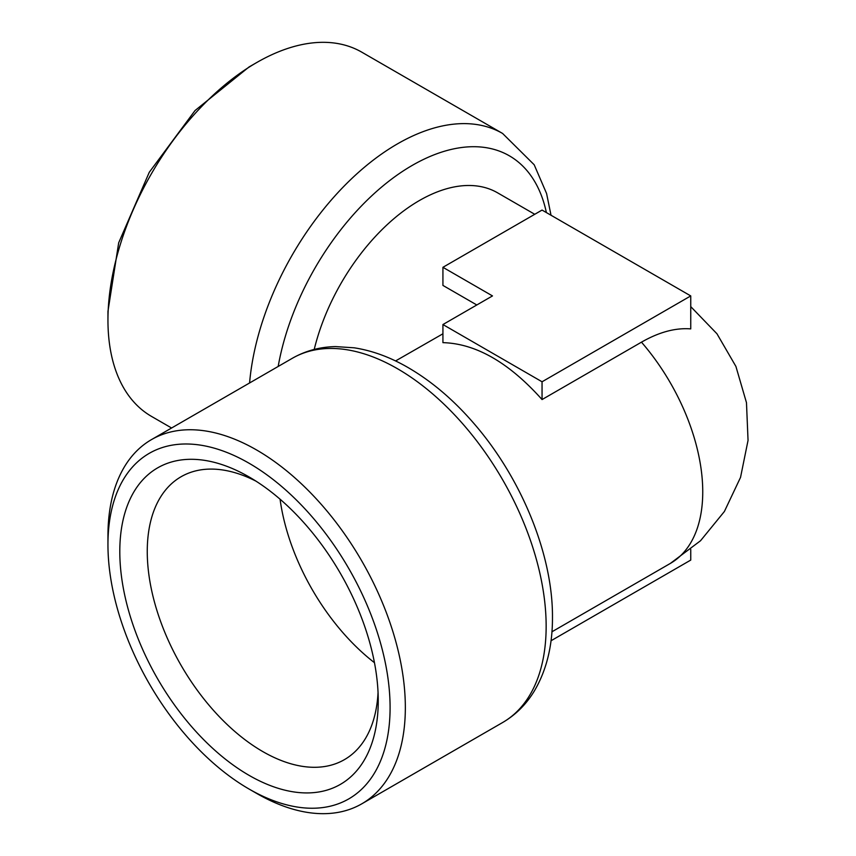 <?xml version="1.0" encoding="UTF-8"?>
<svg xmlns="http://www.w3.org/2000/svg" width="856" height="856" viewBox="0 0 856 856"><rect width="100%" height="100%" fill="white"/><g stroke="black" fill="none" stroke-linecap="round" stroke-linejoin="round"><path stroke-width="1.28" d="M249.021 775.322A182.745 105.513 -120 0 0 378.245 700.722A182.745 105.513 -120 0 0 249.021 476.91A182.745 105.513 -120 0 0 119.797 551.51A182.745 105.513 -120 0 0 249.021 775.322M378.052 692.461A163.336 94.299 60 0 1 344.412 759.647A163.336 94.299 60 0 1 262.749 751.557A163.336 94.299 60 0 1 156.049 607.621A163.336 94.299 60 0 1 181.087 476.739A163.336 94.299 60 0 1 256.083 481.2M249.021 463.214A199.512 115.186 -120 0 0 107.952 544.673A199.512 115.186 -120 0 0 249.021 789.018A199.512 115.186 -120 0 0 390.09 707.57A199.512 115.186 -120 0 0 249.021 463.214M374.457 662.694A163.336 94.299 60 0 1 280.062 499.198M107.952 544.673L107.952 535.867A210.287 121.413 60 0 1 151.501 439.599A210.287 121.413 60 0 1 256.65 450.01A210.287 121.413 60 0 1 394.028 635.323A210.287 121.413 60 0 1 361.788 803.827A210.287 121.413 60 0 1 256.65 793.416L249.021 789.018M442.927 267.307L492.489 295.919L442.927 324.542L442.927 342.646C475.925 343.577 508.967 362.548 542.051 399.559L641.465 342.165C659.045 332.107 675.47 327.688 690.749 328.897L690.749 295.919L542.051 210.073L442.927 267.307L442.927 285.412L476.803 304.971M395.568 360.943L442.927 333.786M314.227 349.43A156.37 90.276 -60 0 1 497.561 192.814L534.754 214.289M542.051 399.559L542.051 381.776L690.749 295.919M442.927 324.542L542.051 381.776M690.749 549.381L690.749 560.081L551.018 640.759M551.018 215.241L546.577 193.499L534.176 164.748L502.6 133.461L361.788 52.173A210.287 121.413 120 0 0 256.65 62.584L249.021 66.982L195.029 110.552L149.265 172.291L118.684 242.794L107.952 311.327L107.952 320.133A210.287 121.413 120 0 0 151.501 416.401L171.585 428M249.021 66.982L256.65 62.584A210.287 121.413 120 0 0 107.952 320.133M151.501 439.599L292.313 358.3A210.287 121.413 60 0 1 454.365 414.636A210.287 121.413 60 0 1 546.149 626.271A210.287 121.413 60 0 1 502.6 722.539L361.788 803.827M641.465 342.165A156.37 90.276 60 0 1 670.355 563.419L551.938 631.792M278.179 366.464A194.301 112.179 -60 0 1 412.185 165.433A194.301 112.179 -60 0 1 546.385 212.566M502.6 133.461A210.287 121.413 120 0 0 397.452 143.883A210.287 121.413 120 0 0 249.578 382.974M292.313 358.3C305.474 350.8 319.919 346.894 335.648 346.594L354.138 347.804C371.215 350.425 388.324 356.513 405.455 366.068C429.584 379.625 452.139 398.447 473.101 422.543C521.026 477.177 552.89 554.431 552.473 617.465C552.559 645.927 546.47 670.494 534.219 691.177C526.108 704.499 515.58 714.953 502.6 722.539M670.355 563.419L700.529 540.746L724.39 511.492L740.536 477.38L748.048 440.391L746.475 402.673L735.914 366.432L716.964 333.776L690.749 306.619"/></g></svg>
